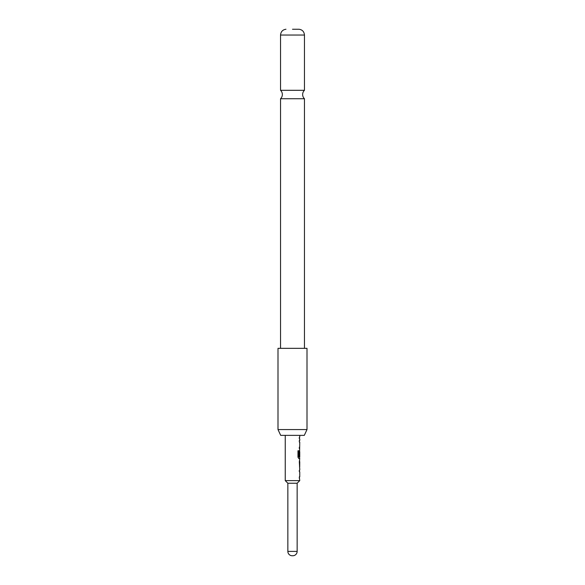 <?xml version="1.0" encoding="UTF-8"?>
<svg xmlns="http://www.w3.org/2000/svg" width="585" height="585" viewBox="0 0 585 585"><rect width="100%" height="100%" fill="white"/><g stroke="black" fill="none" stroke-linecap="round" stroke-linejoin="round"><path stroke-width="0.88" d="M292.5 98.733L304.463 98.733A5.799 5.799 0 0 1 304.463 90.302L280.537 90.302A5.799 5.799 0 0 1 280.537 98.733L292.5 98.733M299.754 468.483L299.754 470.208L299.323 470.208L299.323 471.729L299.754 471.729L299.754 476.863L299.323 476.863L299.754 480.621L285.246 480.621L287.857 483.232L287.857 551.399L297.143 551.399A4.351 4.351 0 0 1 292.792 555.75L292.207 555.75A4.351 4.351 0 0 1 287.857 551.399M299.323 476.863L299.323 478.384M299.608 460.366L299.608 461.836M299.608 466.962L299.608 468.431M299.754 435.364L299.754 437.266L299.323 437.266L299.323 438.787L299.754 438.787L299.754 440.512L299.323 440.512L299.323 442.033L299.754 442.033L299.608 451.766M299.608 456.892L299.608 458.581L298.796 458.581L299.754 458.581L299.323 461.733L299.674 468.483M299.703 451.766L299.323 456.198L299.754 451.766L299.754 456.892L298.891 456.892L298.847 450.764L297.977 450.764L297.977 457.163L298.796 458.581M299.323 447.159L299.323 448.688M299.323 437.266L299.323 438.787M304.302 435.364L280.698 435.364L277.999 429.565L307.001 429.565L304.302 435.364M307.001 429.565L307.001 348.338L277.999 348.338L277.999 429.565M292.5 29.25L299.03 29.25L292.5 29.25M297.143 551.399L297.143 483.232L287.857 483.232M297.143 483.232L299.754 480.621M285.246 435.364L285.246 480.621M299.323 470.208L299.323 471.729M299.535 450.413L299.323 456.198M299.323 440.512L299.323 442.033M299.754 461.836L299.703 466.962L299.754 461.836M292.207 555.75L292.792 555.75M298.716 456.797L298.716 450.764L297.977 450.764M299.542 466.859L299.688 461.938M299.03 29.25C302.328 29.725 304.142 31.656 304.463 35.041L280.537 35.041L280.537 90.302M304.463 35.041L304.463 90.302M304.463 98.733L304.463 348.338M280.537 98.733L280.537 348.338M285.97 29.25C282.672 29.725 280.858 31.656 280.537 35.041"/></g></svg>
